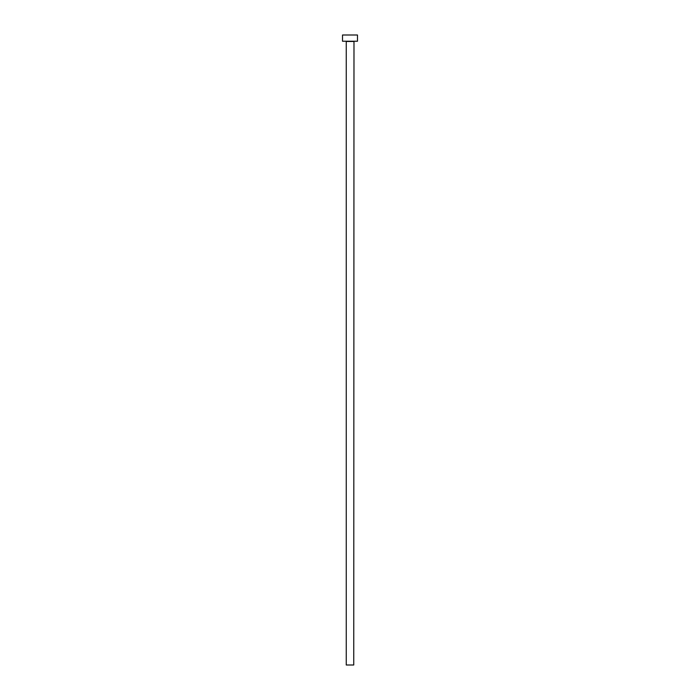 <?xml version="1.0" encoding="UTF-8"?>
<svg xmlns="http://www.w3.org/2000/svg" width="700" height="700" viewBox="0 0 700 700"><rect width="100%" height="100%" fill="white"/><g stroke="black" fill="none" stroke-linecap="round" stroke-linejoin="round"><path stroke-width="1.05" d="M353.745 41.484L346.255 41.484L346.255 665L353.745 665L353.99 41.239M357.481 41.239L342.519 41.239L342.519 35L357.481 35L357.481 41.239"/></g></svg>
